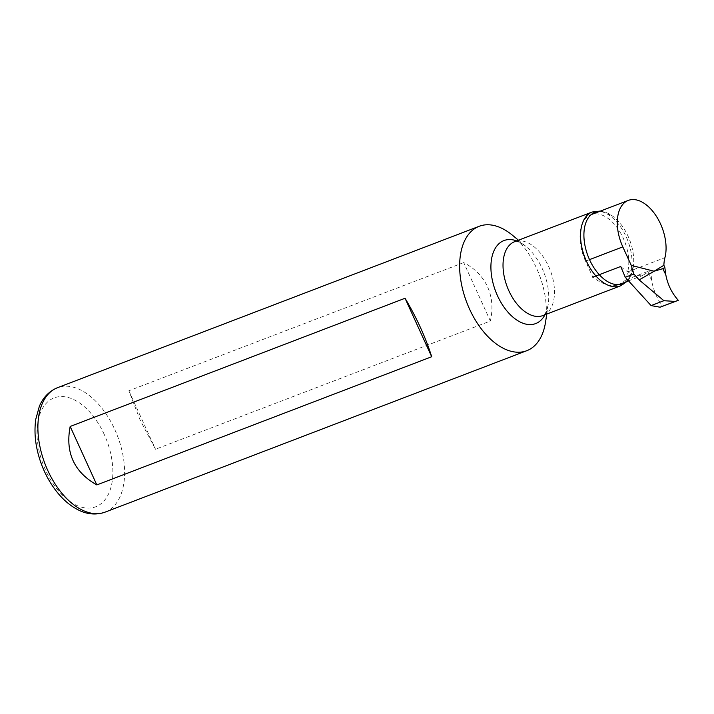 <?xml version="1.0" encoding="UTF-8"?>
<svg xmlns="http://www.w3.org/2000/svg" width="714" height="714" viewBox="0 0 714 714"><rect width="100%" height="100%" fill="white"/><g stroke="black" fill="none" stroke-linecap="round" stroke-linejoin="round"><path stroke-width="0.54" stroke-dasharray="3.57 2.68" d="M617.262 285.225A58.28 33.969 69.1 0 1 592.834 277.157L585.534 261.146A37.467 21.839 -110.9 0 1 591.005 214.682A37.467 21.839 -110.9 0 1 619.136 230.613A37.467 21.839 -110.9 0 1 627.651 271.918A34.968 20.385 69.1 0 0 626.606 279.549L619.074 284.538M626.606 279.549L650.972 270.222L642.484 275.577C635.647 276.434 628.4 273.408 620.716 266.483M628.57 280.897L642.484 275.577M650.972 270.222L651.516 280.254C653.426 290.08 657.085 298.782 662.503 306.368M648.044 271.998L651.516 280.254M599.689 211.362A38.279 22.312 -110.9 0 1 611.693 215.45A38.279 22.312 -110.9 0 1 628.088 236.263A38.279 22.312 -110.9 0 1 632.684 270.285A38.279 22.312 -110.9 0 1 627.802 280.058M545.585 321.88A66.607 38.824 69.1 0 0 536.517 268.107A66.607 38.824 69.1 0 0 512.411 235.201M463.725 262.582L128.859 390.772L140.06 419.868L155.509 449.24L490.366 321.05C493.151 308.662 492.214 297.265 487.555 286.849C482.753 276.505 474.81 268.41 463.725 262.582L490.366 321.05M128.859 390.772L155.509 449.24M585.534 261.146L589.514 259.619M627.651 271.918L664.93 257.647M104.271 434.514A58.28 33.969 69.1 0 0 39.413 415.521A58.28 33.969 69.1 0 0 81.119 507.038A58.28 33.969 69.1 0 0 104.271 434.514M620.43 285.886A39.547 23.053 69.1 0 0 626.205 236.843A39.547 23.053 69.1 0 0 592.156 212.013M544.978 314.767A44.429 25.891 69.1 0 0 548.236 304.316C546.264 314.276 543.729 314.803 544.086 314.74L542.899 315.561A39.547 23.053 69.1 0 0 548.664 266.527A39.547 23.053 69.1 0 0 514.615 241.698L516.052 241.511C515.749 241.707 517.989 240.404 526.102 246.5A44.429 25.891 69.1 0 0 516.704 240.904M546.763 314.089L548.236 304.316A44.429 25.891 69.1 0 0 542.185 268.455A44.429 25.891 69.1 0 0 526.102 246.5L518.489 240.216M105.065 512.143A66.607 38.824 69.1 0 0 114.784 429.542A66.607 38.824 69.1 0 0 57.441 387.729M611.693 215.45L600.563 211.023M626.838 281.566L628.623 279.415L632.684 270.285"/><path stroke-width="1.07" d="M592.834 277.157L620.716 266.483L625.268 277.282L633.871 273.989L639.173 279.915L654.113 271.222L662.815 268.678L665.805 274.783L664.841 267.455L662.815 268.678M589.514 259.619L622.813 246.874L631.238 265.376L633.871 273.989M619.074 284.538L628.57 280.897M631.238 265.376L654.113 271.222L663.877 265.278A34.968 20.385 -110.9 0 1 664.93 257.647A37.467 21.839 -110.9 0 0 656.416 216.342A37.467 21.839 -110.9 0 0 628.275 200.42A37.467 21.839 -110.9 0 0 622.813 246.874M664.841 267.455L663.877 265.278M625.268 277.282L651.106 305.592L660.075 307.207L678.3 300.317C671.847 293.133 667.679 284.618 665.805 274.783M678.3 300.317L675.176 301.433L663.886 300.701L639.173 279.915M660.075 307.207L675.176 301.433M651.106 305.592L663.886 300.701M627.802 280.058A38.279 22.312 -110.9 0 1 591.031 262.743A38.279 22.312 -110.9 0 1 593.004 213.281A38.279 22.312 -110.9 0 1 599.689 211.362M518.489 240.216L512.411 235.201A66.607 38.824 69.1 0 0 479.174 226.293A66.607 38.824 69.1 0 0 466.733 302.37A66.607 38.824 69.1 0 0 526.798 350.699A66.607 38.824 69.1 0 0 545.585 321.88L546.763 314.089M431.684 356.732L96.827 484.922C74.033 472.008 65.153 452.515 70.177 426.454L405.043 298.265C416.744 317.926 425.624 337.419 431.684 356.732L405.043 298.265M70.177 426.454L96.827 484.922M600.563 211.023L592.156 212.013A39.547 23.053 69.1 0 0 584.766 257.192A39.547 23.053 69.1 0 0 620.43 285.886L626.838 281.566M592.156 212.013L514.615 241.698A39.547 23.053 69.1 0 0 507.235 286.867A39.547 23.053 69.1 0 0 542.899 315.561L620.43 285.886M516.704 240.904A44.429 25.891 69.1 0 0 495.641 291.312A44.429 25.891 69.1 0 0 544.978 314.767M479.174 226.293L57.441 387.729A66.607 38.824 69.1 0 0 44.991 463.814A66.607 38.824 69.1 0 0 105.065 512.143L526.798 350.699M591.165 214.628L628.275 200.42M57.441 387.729C46.651 392.245 41.599 400.732 39.288 406.534L35.789 419.216C33.754 433.568 35.673 448.669 41.546 464.528C45.009 473.677 49.489 481.968 54.987 489.411C62.091 498.979 70.079 505.923 78.942 510.242C84.609 513.063 94.061 515.981 105.065 512.143"/></g></svg>
